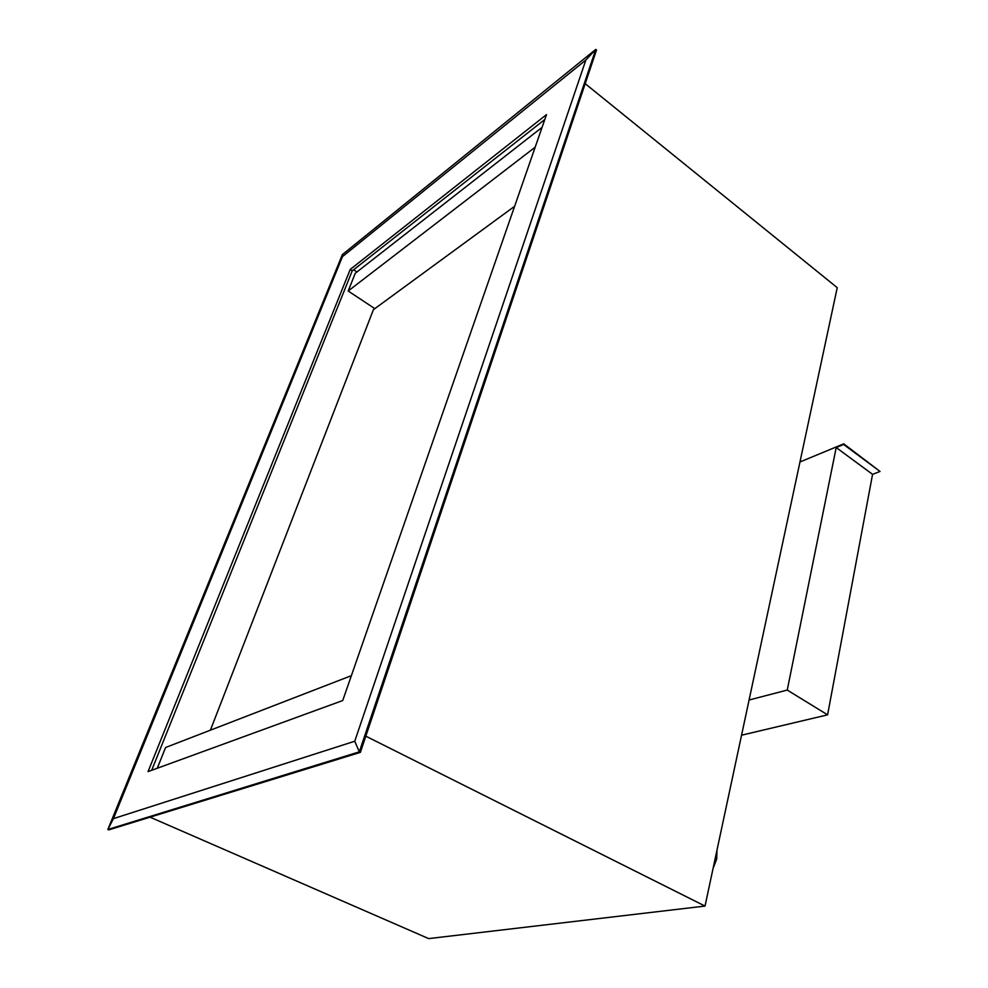 <?xml version="1.0" encoding="UTF-8"?>
<svg xmlns="http://www.w3.org/2000/svg" width="988" height="988" viewBox="0 0 988 988"><rect width="100%" height="100%" fill="white"/><g stroke="black" fill="none" stroke-linecap="round" stroke-linejoin="round"><path stroke-width="1.48" d="M716.979 850.125L716.708 858.98L713.077 868.39M356.927 271.984L353.605 269.761M350.197 269.465L546.512 114.596L342.725 700.541L148.052 771.616L350.197 269.465L352.234 270.836L151.683 770.294L352.234 270.836L544.808 119.486M585.205 83.671L837.231 287.669L705.024 906.07L428.681 938.6L150.04 817.162M705.024 906.07L365.819 736.171M210.407 730.169L373.402 309.689L514.625 206.282M351.37 675.681L165.576 747.508L157.277 768.244M535.175 147.175L348.184 291.003L355.272 273.268L542.079 127.341M374.835 308.651L348.184 291.003M827.598 714.843L787.251 690.069L836.206 447.539L843.629 444.476L880.036 471.449L872.565 474.339L827.598 714.843L741.556 735.196M872.565 474.339L836.206 447.539M787.251 690.069L749.077 700.01M799.971 461.976L843.752 443.847L880.036 471.449M843.752 443.847L843.629 444.476M359.311 751.856L354.741 741.235L113.422 818.632L107.853 829.512L359.311 751.856L595.764 49.4L342.342 254.632L107.853 829.512L108.729 829.895L360.373 752.374L359.311 751.856M113.422 818.632L342.453 256.633L342.342 254.632M342.453 256.633L585.847 60.033L354.741 741.235M585.847 60.033L595.764 49.4L596.517 50.018L360.373 752.374"/></g></svg>
